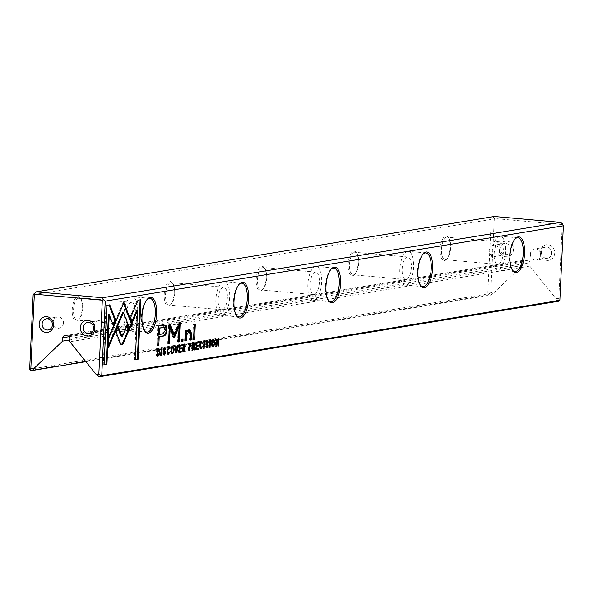 <?xml version="1.0" encoding="UTF-8"?>
<svg xmlns="http://www.w3.org/2000/svg" width="593" height="593" viewBox="0 0 593 593"><rect width="100%" height="100%" fill="white"/><g stroke="black" fill="none" stroke-linecap="round" stroke-linejoin="round"><path stroke-width="0.44" stroke-dasharray="2.96 2.22" d="M513.501 249.534A7.902 7.198 80.7 0 1 502.367 255.383A7.902 7.198 80.7 0 1 503.012 241.766A7.902 7.198 80.7 0 1 513.501 249.534M540.282 251.914A7.902 7.198 -99.3 0 0 550.771 259.682A7.902 7.198 -99.3 0 0 551.416 246.073A7.902 7.198 -99.3 0 0 540.282 251.914M30.428 370.247L488.528 294.906L490.707 295.099L493.791 292.883L490.789 292.616L494.288 218.513L562.253 224.554L558.754 298.657L555.752 298.39L529.786 266.109L529.949 262.721A2.261 2.053 -99.3 0 0 527.992 260.297L524.901 260.023A2.261 2.053 -99.3 0 0 522.737 262.084L69.411 336.639M493.791 292.883L522.574 265.471L522.737 262.084M98.69 376.318L556.79 300.97L558.969 301.17M85.881 361.686L490.707 295.099M174.223 292.912A12.305 4.944 95.1 0 0 172.355 282.913A12.305 4.944 95.1 0 0 164.283 293.298A12.305 4.944 95.1 0 0 170.391 304.943A12.305 4.944 95.1 0 0 174.223 292.912M82.234 308.041A12.305 4.944 95.1 0 0 80.366 298.042A12.305 4.944 95.1 0 0 72.294 308.427A12.305 4.944 95.1 0 0 78.409 320.072A12.305 4.944 95.1 0 0 82.234 308.041M358.202 262.655A12.305 4.944 95.1 0 0 356.326 252.655A12.305 4.944 95.1 0 0 348.254 263.04A12.305 4.944 95.1 0 0 354.369 274.685A12.305 4.944 95.1 0 0 358.202 262.655M450.183 247.526A12.305 4.944 95.1 0 0 448.315 237.526A12.305 4.944 95.1 0 0 440.243 247.911A12.305 4.944 95.1 0 0 446.359 259.556A12.305 4.944 95.1 0 0 450.183 247.526M266.213 277.783A12.305 4.944 95.1 0 0 264.337 267.784A12.305 4.944 95.1 0 0 256.272 278.169A12.305 4.944 95.1 0 0 262.38 289.814A12.305 4.944 95.1 0 0 266.213 277.783M33.164 294.721L491.263 219.38L487.75 293.935L29.65 369.276M555.752 298.39L556.79 300.97M529.786 266.109L69.848 341.753M522.574 265.471L69.937 339.915M494.295 216.489L491.263 219.38M487.75 293.935L488.528 294.906M494.288 218.513L493.42 217.831M562.624 223.976L562.253 224.554M558.754 298.657L559.584 300.725M488.321 294.387L490.789 292.616M450.702 247.674A11.289 4.536 -84.9 0 1 447.189 258.711A11.289 4.536 -84.9 0 1 445.098 259.682A11.289 4.536 -84.9 0 1 441.577 248.03A11.289 4.536 -84.9 0 1 447.1 237.185A11.289 4.536 -84.9 0 1 448.983 238.505A11.289 4.536 -84.9 0 1 450.702 247.674M503.324 252.351A11.289 4.536 -84.9 0 1 497.72 264.359A11.289 4.536 -84.9 0 1 494.199 252.707A11.289 4.536 -84.9 0 1 499.721 241.862A11.289 4.536 -84.9 0 1 503.324 252.351M505.621 251.973A16.938 6.805 -84.9 0 1 497.223 269.978A16.938 6.805 -84.9 0 1 491.827 254.241A16.938 6.805 -84.9 0 1 500.225 236.236A16.938 6.805 -84.9 0 1 505.621 251.973M515.117 238.868A16.938 6.805 95.1 0 0 514.702 239.253A16.938 6.805 95.1 0 0 509.431 255.805A16.938 6.805 95.1 0 0 512.011 269.57A16.938 6.805 95.1 0 0 512.345 270.023M358.713 262.803A11.289 4.536 -84.9 0 1 355.2 273.84A11.289 4.536 -84.9 0 1 353.109 274.811A11.289 4.536 -84.9 0 1 349.588 263.159A11.289 4.536 -84.9 0 1 355.111 252.314A11.289 4.536 -84.9 0 1 356.993 253.634A11.289 4.536 -84.9 0 1 358.713 262.803M411.334 267.48A11.289 4.536 -84.9 0 1 405.738 279.488A11.289 4.536 -84.9 0 1 402.217 267.836A11.289 4.536 -84.9 0 1 407.732 256.991A11.289 4.536 -84.9 0 1 411.334 267.48M413.632 267.102A16.938 6.805 -84.9 0 1 405.234 285.107A16.938 6.805 -84.9 0 1 399.838 269.37A16.938 6.805 -84.9 0 1 408.236 251.365A16.938 6.805 -84.9 0 1 413.632 267.102M423.128 253.997A16.938 6.805 95.1 0 0 422.713 254.382A16.938 6.805 95.1 0 0 417.45 270.934A16.938 6.805 95.1 0 0 420.022 284.699A16.938 6.805 95.1 0 0 420.355 285.151M266.724 277.932A11.289 4.536 -84.9 0 1 263.21 288.969A11.289 4.536 -84.9 0 1 261.128 289.94A11.289 4.536 -84.9 0 1 257.607 278.287A11.289 4.536 -84.9 0 1 263.122 267.443A11.289 4.536 -84.9 0 1 265.004 268.762A11.289 4.536 -84.9 0 1 266.724 277.932M319.345 282.609A11.289 4.536 -84.9 0 1 313.749 294.617A11.289 4.536 -84.9 0 1 310.228 282.965A11.289 4.536 -84.9 0 1 315.75 272.12A11.289 4.536 -84.9 0 1 319.345 282.609M321.651 282.231A16.938 6.805 -84.9 0 1 313.252 300.236A16.938 6.805 -84.9 0 1 307.849 284.499A16.938 6.805 -84.9 0 1 316.247 266.494A16.938 6.805 -84.9 0 1 321.651 282.231M331.139 269.126A16.938 6.805 95.1 0 0 330.731 269.511A16.938 6.805 95.1 0 0 325.461 286.071A16.938 6.805 95.1 0 0 328.033 299.828A16.938 6.805 95.1 0 0 328.374 300.28M174.735 293.061A11.289 4.536 -84.9 0 1 171.221 304.098A11.289 4.536 -84.9 0 1 169.138 305.069A11.289 4.536 -84.9 0 1 165.617 293.416A11.289 4.536 -84.9 0 1 171.14 282.572A11.289 4.536 -84.9 0 1 173.023 283.891A11.289 4.536 -84.9 0 1 174.735 293.061M227.364 297.738A11.289 4.536 -84.9 0 1 221.76 309.746A11.289 4.536 -84.9 0 1 218.239 298.094A11.289 4.536 -84.9 0 1 223.761 287.249A11.289 4.536 -84.9 0 1 227.364 297.738M229.661 297.36A16.938 6.805 -84.9 0 1 221.263 315.365A16.938 6.805 -84.9 0 1 215.859 299.628A16.938 6.805 -84.9 0 1 224.258 281.623A16.938 6.805 -84.9 0 1 229.661 297.36M239.149 284.255A16.938 6.805 95.1 0 0 238.742 284.64A16.938 6.805 95.1 0 0 233.472 301.2A16.938 6.805 95.1 0 0 236.044 314.957A16.938 6.805 95.1 0 0 236.385 315.409M82.746 308.19A11.289 4.536 -84.9 0 1 79.24 319.234A11.289 4.536 -84.9 0 1 77.149 320.198A11.289 4.536 -84.9 0 1 73.628 308.545A11.289 4.536 -84.9 0 1 79.151 297.701A11.289 4.536 -84.9 0 1 81.033 299.02A11.289 4.536 -84.9 0 1 82.746 308.19M135.374 312.867A11.289 4.536 -84.9 0 1 129.771 324.875A11.289 4.536 -84.9 0 1 126.25 313.223A11.289 4.536 -84.9 0 1 131.772 302.378A11.289 4.536 -84.9 0 1 135.374 312.867M137.672 312.489A16.938 6.805 -84.9 0 1 129.274 330.494A16.938 6.805 -84.9 0 1 123.878 314.757A16.938 6.805 -84.9 0 1 132.276 296.752A16.938 6.805 -84.9 0 1 137.672 312.489M147.168 299.383A16.938 6.805 95.1 0 0 146.753 299.769A16.938 6.805 95.1 0 0 141.482 316.328A16.938 6.805 95.1 0 0 144.062 330.086A16.938 6.805 95.1 0 0 144.395 330.538M530.379 254.063A5.648 5.144 -99.3 0 0 536.443 260.097A5.648 5.144 -99.3 0 0 540.601 253.685A5.648 5.144 -99.3 0 0 534.612 248.949A5.648 5.144 -99.3 0 0 530.379 254.063M541.416 252.247A5.648 5.144 -99.3 0 0 547.487 258.281A5.648 5.144 -99.3 0 0 551.646 251.869A5.648 5.144 -99.3 0 0 545.649 247.14A5.648 5.144 -99.3 0 0 541.416 252.247M499.484 251.321A5.648 5.144 80.7 0 1 495.251 256.435A5.648 5.144 80.7 0 1 489.262 251.699A5.648 5.144 80.7 0 1 493.42 245.294A5.648 5.144 80.7 0 1 499.484 251.321M510.529 249.505A5.648 5.144 80.7 0 1 506.289 254.619A5.648 5.144 80.7 0 1 500.299 249.883A5.648 5.144 80.7 0 1 504.458 243.478A5.648 5.144 80.7 0 1 510.529 249.505M94.361 325.779A5.648 5.144 -99.3 0 0 100.425 331.806A5.648 5.144 -99.3 0 0 104.583 325.401A5.648 5.144 -99.3 0 0 98.594 320.665A5.648 5.144 -99.3 0 0 94.361 325.779M63.466 323.029A5.648 5.144 80.7 0 1 59.233 328.144A5.648 5.144 80.7 0 1 53.244 323.407A5.648 5.144 80.7 0 1 57.402 317.003A5.648 5.144 80.7 0 1 63.466 323.029M132.039 321.102L131.624 322.081L129.823 317.455L137.242 300.117L140.941 299.717M137.242 300.117L138.073 300.184M129.823 317.455L130.653 317.522M131.624 322.081L132.447 322.147M135.271 359.469L134.441 359.61L136.775 310.043M134.441 359.61L135.263 359.684M206.223 347.958L204.933 345.949L205.408 345.867L206.105 347.135L206.964 345.741L205.408 344.148L205.126 342.747L206.468 340.493L207.061 340.627M205.408 345.867L206.231 345.941M204.933 345.949L205.764 346.023M207.402 344.829L207.061 347.172M207.439 341.375L207.476 342.22L206.386 341.294L205.593 342.606L206.438 343.666M207.031 342.294L207.854 342.361M207.476 342.22L207.854 342.25M157.686 345.274L156.849 345.415L157.768 325.957L164.431 325.127M163.483 327.38L164.735 330.227L161.874 333.859L158.501 334.415M157.768 325.957L158.59 326.031M156.849 345.415L157.671 345.489M202.902 348.395L203.251 341.131L203.688 341.064L203.347 348.321L202.902 348.395L203.733 348.462M203.347 348.321L203.733 348.35M203.688 341.064L204.511 341.131M203.251 341.131L204.074 341.205M192.584 346.838L192.191 346.905L192.036 350.181L191.591 350.248L191.939 342.991L193.696 342.91M194.089 343.792L193.422 346.327L193.926 349.87L193.451 349.944L193.377 347.439L192.74 346.809M192.977 343.732L193.629 344.696L192.228 346.015L192.725 343.77M191.939 342.991L192.762 343.065M191.591 350.248L192.414 350.322M192.036 350.181L192.421 350.211M192.191 346.905L192.577 346.935M193.451 349.944L194.274 350.018M192.332 343.836L192.725 343.873M192.228 346.015L192.621 346.053M157.189 355.911L156.359 356.045L156.7 348.788L158.931 348.677M158.45 348.714L157.627 348.64L158.761 349.069L159.191 352.079L158.561 355.007M157.731 349.41L158.724 352.153L157.545 354.992L156.841 355.111L157.101 349.514L157.493 349.447M156.7 348.788L157.523 348.862M156.359 356.045L157.182 356.119M157.101 349.514L157.493 349.551M156.841 355.111L157.227 355.14M173.756 337.165L173.304 337.765L172.911 337.306L169.316 328.151M178.382 341.709L177.552 341.85L178.263 326.706M177.552 341.85L178.374 341.924M173.46 334.563L178.456 322.718L179.353 322.777M179.36 322.57L180.183 322.636M178.456 322.718L179.279 322.792M168.523 343.332L167.693 343.473L168.59 324.341L169.583 324.386M169.509 324.186L170.332 324.26M168.59 324.341L169.42 324.408M167.693 343.473L168.516 343.54M173.304 337.765L172.911 337.306L173.734 337.38M201.65 342.324L201.724 343.273L201.257 343.347L200.59 342.22L199.544 345.356L200.308 348.106L201.568 346.668L201.212 348.165M200.516 348.877L200.886 349.025M201.568 346.668L202.398 346.742M201.079 346.749L201.902 346.823M201.257 343.347L202.08 343.421M200.701 348.981L200.271 348.943L199.07 345.46L200.664 341.449L201.264 341.59M171.881 353.591L171.666 353.65C169.798 351.486 169.909 348.988 172.014 346.156L172.63 346.29M173.126 347.075L173.341 349.67L172.645 352.857M171.977 346.957C173.245 348.684 173.156 350.641 171.696 352.813C170.428 351.071 170.525 349.114 171.977 346.957M196.246 349.485L195.408 349.625L195.749 342.369L196.579 342.443M195.408 349.625L196.231 349.7M196.402 346.149L196.009 346.216L195.89 348.684L197.521 348.625M197.536 348.417L198.359 348.491M195.89 348.684L196.283 348.721M196.009 346.216L196.394 346.253M196.542 343.088L196.15 343.147L196.046 345.356L197.58 345.319M197.588 345.104L198.41 345.178M196.046 345.356L196.439 345.393M196.15 343.147L196.542 343.184M195.749 342.369L197.788 342.243M197.803 342.028L198.625 342.102M160.495 355.37L160.836 348.106L161.274 348.039L160.933 355.296L160.495 355.37L161.318 355.437M160.933 355.296L161.326 355.326M161.274 348.039L162.104 348.113M160.836 348.106L161.659 348.18M183.037 348.41L182.644 348.476L182.488 351.753L182.051 351.819L182.392 344.563L184.149 344.481M184.542 345.363L183.874 347.898L184.379 351.441L183.912 351.516L183.83 349.01L183.2 348.38M183.43 345.304L184.082 346.268L182.688 347.587L182.785 345.408L183.185 345.341M182.392 344.563L183.215 344.637M182.051 351.819L182.874 351.894M182.488 351.753L182.881 351.782M182.644 348.476L183.029 348.506M183.912 351.516L184.734 351.59M182.785 345.408L183.178 345.445M182.688 347.587L183.074 347.617M188.967 347.52L188.574 347.587L188.426 350.774L187.981 350.848L188.329 343.584L190.056 343.51M190.427 344.311L190.175 346.638M189.36 344.244L189.99 345.311L189.256 346.586L188.618 346.69L188.73 344.348L189.123 344.288M188.329 343.584L189.152 343.658M187.981 350.848L188.804 350.915M188.426 350.774L188.811 350.804M188.574 347.587L188.959 347.624M188.73 344.348L189.115 344.385M188.618 346.69L189.004 346.727M169.027 347.683L169.101 348.64L168.634 348.714L167.967 347.587L166.922 350.722L167.686 353.472L168.946 352.034L168.59 353.532M167.893 354.236L168.264 354.392M168.946 352.034L169.776 352.109M168.456 352.116L169.279 352.19M168.634 348.714L169.457 348.788M168.078 354.347L167.649 354.31L166.448 350.826L168.041 346.816L168.642 346.949M121.313 344.733L121.698 344.874M121.098 344.792L119.823 343.688L115.205 331.88L117.466 326.587L117.874 327.625M121.483 336.831L126.546 324.986L126.954 326.031M126.546 324.986L127.369 325.053M117.466 326.587L118.289 326.654M115.205 331.88L116.028 331.954M104.086 364.599L103.249 364.739L106.058 305.247L109.779 304.839M106.058 305.247L106.881 305.313M103.249 364.739L104.079 364.814M112.989 324.23L112.574 325.209L108.467 314.631M112.574 325.209L113.396 325.283M129.326 327.566L128.903 328.529L129.726 328.604M108.475 345.667L107.548 347.839L108.015 337.921L123.122 302.541L123.537 303.579M123.129 302.541L123.952 302.615M120.861 307.834L121.684 307.908L120.861 307.841M108.015 337.921L108.838 337.995M107.548 347.839L108.371 347.913M128.903 328.529L122.662 312.467M176.114 351.842L175.417 352.909L176.247 352.983M177.477 345.371L176.128 351.775L175.736 351.738L177.003 345.452L178.3 345.445M177.003 345.452L177.826 345.526M175.417 352.909L174.616 345.845L175.105 345.763L175.736 351.738M175.105 345.763L175.928 345.838M174.616 345.845L175.439 345.919M212.464 346.912L212.25 346.972C210.382 344.807 210.5 342.317 212.605 339.485L213.213 339.611M213.717 340.404L213.925 342.999L213.228 346.179M212.561 340.278C213.828 342.013 213.739 343.962 212.287 346.142C211.012 344.392 211.108 342.443 212.561 340.278M208.81 347.416L209.159 340.16L209.596 340.093L209.255 347.35L208.81 347.416L209.633 347.491M209.255 347.35L209.64 347.379M209.596 340.093L210.419 340.16M209.159 340.16L209.981 340.234M179.271 352.279L178.434 352.412L178.775 345.156L179.597 345.23M178.434 352.412L179.256 352.487M179.427 348.943L179.034 349.01L178.916 351.479L180.546 351.419M180.561 351.204L181.384 351.278M178.916 351.479L179.301 351.508M179.034 349.01L179.42 349.04M179.568 345.875L179.071 348.15L180.598 348.106M180.613 347.898L181.436 347.972M179.071 348.15L179.464 348.187M179.175 345.941L179.568 345.978M178.775 345.156L180.813 345.03M180.821 344.822L181.643 344.896M217.883 345.044L217.839 345.934L217.297 346.023L215.948 340.137L215.659 346.297L215.252 346.364L215.593 339.1L216.415 339.174M215.252 346.364L216.074 346.431M215.659 346.297L216.082 346.334M215.948 340.137L216.371 340.174M217.297 346.023L218.12 346.097M216.489 340.182L217.505 344.659L217.779 338.744L218.18 338.677L217.898 344.696M218.18 338.677L219.002 338.751M217.779 338.744L218.609 338.818M215.593 339.1L216.223 339.003L216.393 339.745M216.223 339.003L217.045 339.07M193.548 339.374L192.71 339.515L193.422 324.482L194.245 324.556M192.71 339.515L193.54 339.589M193.422 324.482L194.482 324.519M194.489 324.312L195.312 324.386M163.816 354.933L162.526 352.924L163.001 352.842L163.69 354.11L164.55 352.716L163.001 351.123L162.712 349.722L164.053 347.468L164.654 347.602M163.001 352.842L163.824 352.917M162.526 352.924L163.349 352.998M164.995 351.805L164.654 354.147M165.032 348.35L165.062 349.195L163.979 348.269L163.186 349.581L164.031 350.641M164.617 349.27L165.447 349.336M165.062 349.195L165.447 349.225M181.725 341.323L180.887 341.457L180.998 339.181L181.821 339.255M180.887 341.457L181.71 341.531M180.998 339.181L182.229 339.189M182.244 338.981L183.067 339.055M185.439 340.708L184.601 340.849L185.009 330.383L185.831 330.457M184.601 340.849L185.424 340.923M187.047 331.702L186.758 332.08M190.323 339.908L189.493 340.048L189.767 334.156L188.945 331.072M189.493 340.048L190.316 340.115M186.054 332.013L188.574 329.567L189.53 329.626M185.009 330.383L186.069 330.42M186.076 330.212L186.899 330.279M527.992 260.297L68.054 335.942M64.963 335.668L524.901 260.023M70.011 338.366L529.949 262.721M204.933 346.045L205.756 346.119M207.476 342.109L207.854 342.139M206.468 340.493L207.291 340.567M205.126 342.747L205.949 342.821M205.408 344.148L206.238 344.222M206.127 344.563L206.95 344.637M206.964 345.741L207.787 345.815M162.386 325.201L163.208 325.268M161.874 333.859L162.704 333.933M164.735 330.227L165.558 330.301M193.096 342.806L193.926 342.873M193.377 347.439L194.2 347.513M192.873 345.912L193.696 345.986M193.629 344.696L194.452 344.77M157.545 354.992L158.368 355.066M158.724 352.153L159.554 352.227M200.664 341.449L201.487 341.524M199.07 345.46L199.893 345.534M172.014 346.156L172.845 346.23M183.556 344.37L184.379 344.444M183.83 349.01L184.653 349.084M183.333 347.476L184.156 347.55M184.082 346.268L184.905 346.342M189.478 343.399L190.301 343.473M189.256 346.586L190.079 346.66M189.99 345.311L190.813 345.385M168.041 346.816L168.864 346.883M166.448 350.826L167.27 350.9M119.823 343.688L120.653 343.762M212.605 339.485L213.428 339.559M162.519 353.02L163.342 353.094M165.069 349.084L165.44 349.114M164.053 347.468L164.876 347.542M162.712 349.722L163.535 349.796M163.001 351.123L163.824 351.197M163.712 351.538L164.535 351.612M164.55 352.716L165.373 352.791M184.934 333.748L185.757 333.822M189.767 334.156L190.59 334.23M188.574 329.567L189.397 329.641M524.427 260.038L64.496 335.682M499.721 241.862L447.1 237.185M497.72 264.359L445.098 259.682M517.83 237.8L500.225 236.236M514.835 271.542L497.223 269.978M407.732 256.991L355.111 252.314M405.738 279.488L353.109 274.811M425.848 252.937L408.236 251.365M422.846 286.671L405.234 285.107M315.75 272.12L263.122 267.443M313.749 294.617L261.128 289.94M333.859 268.066L316.247 266.494M330.857 301.8L313.252 300.236M223.761 287.249L171.14 282.572M221.76 309.746L169.138 305.069M241.87 283.195L224.258 281.623M238.868 316.929L221.263 315.365M131.772 302.378L79.151 297.701M129.771 324.875L77.149 320.198M149.881 298.323L132.276 296.752M146.886 332.058L129.274 330.494M173.023 283.891L172.355 282.913M171.221 304.098L170.391 304.943M81.033 299.02L80.366 298.042M79.24 319.234L78.409 320.072M356.993 253.634L356.326 252.655M355.2 273.84L354.369 274.685M448.983 238.505L448.315 237.526M447.189 258.711L446.359 259.556M265.004 268.762L264.337 267.784M263.21 288.969L262.38 289.814M512.011 269.57L512.678 270.541M514.702 239.253L515.532 238.408M144.062 330.086L144.729 331.057M146.753 299.769L147.583 298.924M420.022 284.699L420.689 285.67M422.713 254.382L423.543 253.537M236.044 314.957L236.711 315.928M238.742 284.64L239.572 283.795M328.033 299.828L328.7 300.799M330.731 269.511L331.561 268.666M545.649 247.14L534.612 248.949M547.487 258.281L536.443 260.097M504.458 243.478L493.42 245.294M506.289 254.619L495.251 256.435M89.387 333.622L100.425 331.806M87.556 322.481L98.594 320.665M48.196 329.96L59.233 328.144M46.365 318.819L57.402 317.003M206.69 340.486L207.513 340.552M164.046 325.06L164.876 325.134M193.355 342.791L194.178 342.865M173.252 337.773L174.075 337.84M200.886 341.435L201.709 341.509M172.252 346.149L173.074 346.223M183.808 344.363L184.638 344.437M189.716 343.384L190.546 343.458M168.264 346.801L169.087 346.875M212.835 339.47L213.658 339.544M164.283 347.461L165.106 347.528M189.145 329.545L189.968 329.619"/><path stroke-width="0.89" d="M176.729 352.902L178.3 345.445L177.826 345.526L176.558 351.812L175.928 345.838L175.439 345.919L176.247 352.983L176.729 352.902L176.232 352.857M132.017 323.37L123.952 302.615L108.838 337.995L108.371 347.913L123.485 312.541L129.726 328.604L132.017 323.37L131.194 323.296L129.326 327.566M123.537 303.579L124.923 307.174L125.753 307.241L124.923 307.174L131.194 323.296M106.881 305.313L104.079 364.814L106.948 364.339L109.29 314.705L113.396 325.283L115.665 319.99L109.779 304.839L106.881 305.313M121.921 344.867L123.337 343.325L129.163 329.678L127.369 325.053L122.306 336.906L118.289 326.654L116.028 331.954L120.653 343.762L121.698 344.874M168.508 353.547L167.745 350.789L168.79 347.661L169.457 348.788L169.924 348.714L168.864 346.883L167.27 350.9L168.471 354.384L169.776 352.109L168.508 353.547L167.574 353.48L168.301 353.532M168.79 347.661L167.997 347.58L168.79 347.661M190.301 343.473L189.152 343.658L188.804 350.915L189.249 350.848L189.397 347.661L191.28 345.289L190.546 343.458M161.756 355.37L162.104 348.113L161.659 348.18L161.318 355.437L161.756 355.37L161.326 355.326M196.231 349.7L198.314 349.351L198.359 348.491L196.713 348.758L196.832 346.29L198.373 346.038L198.41 345.178L196.869 345.43L196.972 343.221L198.581 342.962L198.625 342.102L196.579 342.443L196.231 349.7M172.845 346.23C170.74 349.062 170.621 351.56 172.489 353.724C174.594 350.908 174.705 348.41 172.845 346.23L173.074 346.223M193.377 347.439L192.74 346.809L194.2 347.513L194.274 350.018L194.749 349.944L194.245 346.401L194.927 344.592L193.926 342.873L192.762 343.065L192.414 350.322L192.858 350.255L193.014 346.979L193.792 346.875L192.584 346.838M206.386 341.294L208.306 342.183L207.291 340.567L205.949 342.821L206.238 344.222L207.787 345.815L206.927 347.209L206.231 345.941L205.764 346.023L206.898 348.061L208.247 345.652L206.416 342.68L207.365 341.36L206.327 341.309M138.073 300.184L130.653 317.522L132.447 322.147L137.598 310.117L135.263 359.684L138.132 359.21L140.941 299.717L138.073 300.184M101.737 375.688L559.836 300.34L563.35 225.785L105.25 301.125L101.737 375.688L100.869 376.511L98.69 376.318L95.821 374.035L69.848 341.753L70.011 338.366A2.261 2.053 80.7 0 0 68.054 335.942L64.963 335.668A2.261 2.053 80.7 0 0 62.799 337.728L62.643 341.116L33.853 368.535L32.608 370.44L85.881 361.686M325.972 286.219A17.953 7.212 -84.9 0 1 331.561 268.666A17.953 7.212 -84.9 0 1 340.471 285.656A17.953 7.212 -84.9 0 1 328.7 300.799A17.953 7.212 -84.9 0 1 325.972 286.219M233.983 301.348A17.953 7.212 -84.9 0 1 239.572 283.795A17.953 7.212 -84.9 0 1 248.482 300.784A17.953 7.212 -84.9 0 1 236.711 315.928A17.953 7.212 -84.9 0 1 233.983 301.348M417.961 271.09A17.953 7.212 -84.9 0 1 423.543 253.537A17.953 7.212 -84.9 0 1 432.46 270.527A17.953 7.212 -84.9 0 1 420.689 285.67A17.953 7.212 -84.9 0 1 417.961 271.09M141.994 316.477A17.953 7.212 -84.9 0 1 147.583 298.924A17.953 7.212 -84.9 0 1 156.5 315.913A17.953 7.212 -84.9 0 1 144.729 331.057A17.953 7.212 -84.9 0 1 141.994 316.477M509.943 255.961A17.953 7.212 -84.9 0 1 515.532 238.408A17.953 7.212 -84.9 0 1 524.449 255.398A17.953 7.212 -84.9 0 1 512.678 270.541A17.953 7.212 -84.9 0 1 509.943 255.961M163.208 325.268L158.59 326.031L157.671 345.489L158.813 345.296L159.213 336.735L162.741 336.157C165.462 336.031 166.892 333.941 167.033 329.871L166.07 325.683L164.876 325.134L163.208 325.268M204.17 348.395L204.511 341.131L204.074 341.205L203.733 348.462L204.17 348.395L203.733 348.35M158.931 348.677L157.523 348.862L157.182 356.119L159.48 354.888L160.014 352.153L159.584 349.144L158.45 348.714L158.968 349.559M174.579 337.239L179.086 326.78L178.374 341.924L179.286 341.768L180.183 322.636L179.279 322.792L174.283 334.637L170.332 324.26L169.42 324.408L168.516 343.54L169.42 343.391L170.139 328.226L173.734 337.38L174.127 337.84L174.579 337.239L173.756 337.165L173.304 337.765M173.734 337.38L174.127 337.84M201.131 348.18L200.367 345.43L201.412 342.294L202.08 343.421L202.547 343.347L201.487 341.524L199.893 345.534L201.094 349.018L202.398 346.742L201.131 348.18L200.197 348.113L200.923 348.165M200.619 342.22L201.524 342.287L200.619 342.213M183.83 349.01L183.2 348.38L184.023 348.454L184.653 349.084L184.734 351.59L185.201 351.508L184.697 347.972L185.387 346.164L184.379 344.444L183.215 344.637L182.874 351.894L183.311 351.819L183.467 348.543L184.253 348.439L183.037 348.41M213.428 339.559C211.323 342.383 211.204 344.881 213.072 347.046C215.177 344.229 215.296 341.731 213.428 339.559L213.658 339.544M210.078 347.424L210.419 340.16L209.981 340.234L209.633 347.491L210.078 347.424L209.64 347.379M179.256 352.487L181.339 352.146L181.384 351.278L179.738 351.553L179.857 349.077L181.391 348.825L181.436 347.972L179.894 348.224L179.998 346.015L181.606 345.749L181.643 344.896L179.597 345.23L179.256 352.487M216.074 346.431L216.482 346.364L216.771 340.212L218.12 346.097L218.661 346.008L219.002 338.751L218.609 338.818L218.328 344.733L217.045 339.07L216.415 339.174L216.074 346.431M193.54 339.589L194.608 339.411L195.312 324.386L194.245 324.556L193.54 339.589M163.979 348.269L165.892 349.158L164.876 347.542L163.535 349.796L163.824 351.197L165.373 352.791L164.513 354.184L163.824 352.917L163.349 352.998L164.491 355.037L165.84 352.627L164.009 349.655L164.95 348.336L163.92 348.284M181.71 341.531L182.955 341.331L183.067 339.055L181.821 339.255L181.71 341.531M185.757 333.822L185.424 340.923L186.513 340.745L186.788 334.963L189.078 331.087L190.59 334.23L190.316 340.115L191.383 339.945L191.672 333.74L189.968 329.619L186.877 332.087L186.899 330.279L185.831 330.457L185.757 333.822M559.836 300.34L558.969 301.17L100.869 376.511M53.57 325.179A7.902 7.198 80.7 0 1 42.437 331.027A7.902 7.198 80.7 0 1 43.074 317.411A7.902 7.198 80.7 0 1 53.57 325.179M80.344 327.558A7.902 7.198 -99.3 0 0 90.833 335.327A7.902 7.198 -99.3 0 0 91.478 321.717A7.902 7.198 -99.3 0 0 80.344 327.558M95.821 374.035L98.823 374.302L102.315 300.199L34.35 294.158L30.851 368.268L33.853 368.535M102.515 297.73L560.615 222.382L494.295 216.489L36.195 291.83L102.515 297.73L103.241 299.532L105.25 301.125M32.608 370.44L30.428 370.247L29.65 369.276L33.164 294.721L36.195 291.83M69.937 339.915L62.643 341.116M563.35 225.785L562.624 223.976L560.615 222.382M30.851 368.268L29.858 369.795M101.121 376.125L98.823 374.302M34.038 293.387L34.35 294.158M102.315 300.199L103.241 299.532M512.345 270.023A16.938 6.805 95.1 0 0 514.835 271.542A16.938 6.805 95.1 0 0 523.115 255.279A16.938 6.805 95.1 0 0 517.83 237.8A16.938 6.805 95.1 0 0 515.117 238.868M420.355 285.151A16.938 6.805 95.1 0 0 422.846 286.671A16.938 6.805 95.1 0 0 431.126 270.408A16.938 6.805 95.1 0 0 425.848 252.937A16.938 6.805 95.1 0 0 423.128 253.997M328.374 300.28A16.938 6.805 95.1 0 0 330.857 301.8A16.938 6.805 95.1 0 0 339.137 285.537A16.938 6.805 95.1 0 0 333.859 268.066A16.938 6.805 95.1 0 0 331.139 269.126M236.385 315.409A16.938 6.805 95.1 0 0 238.868 316.929A16.938 6.805 95.1 0 0 247.155 300.666A16.938 6.805 95.1 0 0 241.87 283.195A16.938 6.805 95.1 0 0 239.149 284.255M144.395 330.538A16.938 6.805 95.1 0 0 146.886 332.058A16.938 6.805 95.1 0 0 155.166 315.795A16.938 6.805 95.1 0 0 149.881 298.323A16.938 6.805 95.1 0 0 147.168 299.383M83.324 327.595A5.648 5.144 -99.3 0 0 89.387 333.622A5.648 5.144 -99.3 0 0 93.546 327.217A5.648 5.144 -99.3 0 0 87.556 322.481A5.648 5.144 -99.3 0 0 83.324 327.595M52.429 324.845A5.648 5.144 80.7 0 1 48.196 329.96A5.648 5.144 80.7 0 1 42.207 325.223A5.648 5.144 80.7 0 1 46.365 318.819A5.648 5.144 80.7 0 1 52.429 324.845M137.598 310.117L136.775 310.043L132.039 321.102M140.104 299.85L137.309 359.136L135.271 359.469M137.309 359.136L138.132 359.21M207.061 347.172L206.223 347.958M205.971 343.473L207.402 344.829M207.854 342.25L208.299 342.294M206.468 340.493L207.476 342.109M164.431 325.127L165.247 325.609L166.21 329.797C166.07 333.866 164.639 335.957 161.919 336.083L158.39 336.661L157.686 345.274M159.324 334.489L158.501 334.415L158.798 328.04L164.305 327.455L159.621 328.114L159.324 334.489L162.704 333.933L165.558 330.301L164.305 327.455M157.99 345.222L158.813 345.296M158.39 336.661L159.213 336.735M158.798 328.04L159.621 328.114M193.096 342.806L194.104 344.518M193.733 345.978L193.837 347.342M192.725 343.77L193.414 343.77M192.421 350.211L192.858 350.255M192.577 346.935L193.014 346.979M194.267 349.9L194.749 349.944M193.422 346.327L194.245 346.401M193.696 345.986L194.452 344.77L193.8 343.807L193.155 343.91L193.051 346.09L193.696 345.986M192.725 343.873L193.155 343.91M192.621 346.053L193.051 346.09M158.657 354.822L157.189 355.911M157.493 349.447L158.057 349.44M158.368 355.066L159.554 352.227L158.553 349.485L157.923 349.588L157.664 355.185L158.368 355.066M157.493 349.551L157.923 349.588M157.227 355.14L157.664 355.185M179.086 326.78L178.263 326.706L173.756 337.165M179.353 322.777L178.382 341.709M178.463 341.701L179.286 341.768M169.583 324.386L173.46 334.563L174.283 334.637M170.139 328.226L169.316 328.151L168.523 343.332M168.597 343.317L169.42 343.391M201.212 348.165L200.516 348.877M202.08 343.303L202.547 343.347M201.264 341.59L201.65 342.324M172.63 346.29L173.126 347.075M172.645 352.857L171.881 353.591M172.252 352.865L171.37 352.761M172.526 352.887C173.979 350.715 174.068 348.758 172.8 347.031C171.347 349.188 171.251 351.145 172.526 352.887L171.555 352.82M197.521 348.625L197.491 349.284L196.246 349.485M197.491 349.284L198.314 349.351M196.283 348.721L196.713 348.758M196.394 346.253L196.832 346.29M197.58 345.319L197.543 345.964L196.402 346.149M197.543 345.964L198.373 346.038M196.439 345.393L196.869 345.43M196.542 343.184L196.972 343.221M197.788 342.243L197.758 342.887L196.542 343.088M197.758 342.887L198.581 342.962M183.556 344.37L184.556 346.09M184.186 347.542L184.297 348.914M183.185 345.341L183.874 345.341M182.881 351.782L183.311 351.819M183.029 348.506L183.467 348.543M184.727 351.471L185.201 351.508M183.874 347.898L184.697 347.972M184.156 347.55L184.905 346.342L184.26 345.378L183.615 345.482L183.511 347.661L184.156 347.55M183.178 345.445L183.615 345.482M183.074 347.617L183.511 347.661M190.056 343.51L190.427 344.311M190.175 346.638L188.967 347.52M189.123 344.288L189.723 344.281M188.811 350.804L189.249 350.848M188.959 347.624L189.397 347.661M190.079 346.66L190.813 345.385L190.19 344.318L189.552 344.422L189.441 346.764L190.079 346.66M189.115 344.385L189.552 344.422M189.004 346.727L189.441 346.764M168.59 353.532L167.893 354.236M169.457 348.669L169.924 348.714M168.642 346.949L169.027 347.683M126.954 326.031L128.34 329.612L122.514 343.251L121.098 344.792M122.514 343.251L123.337 343.325M128.34 329.612L129.163 329.678M117.874 327.625L121.483 336.831L122.306 336.906M109.29 314.705L108.467 314.631L106.125 364.265L104.086 364.599M106.125 364.265L106.948 364.339M109.03 304.965L114.842 319.916L112.989 324.23M114.842 319.916L115.665 319.99M123.485 312.541L122.662 312.467L108.475 345.667M176.558 351.812L176.114 351.842M213.213 339.611L213.717 340.404M213.228 346.179L212.464 346.912M212.835 346.186L211.953 346.09M213.109 346.216C214.562 344.036 214.651 342.087 213.384 340.352C211.931 342.517 211.842 344.466 213.109 346.216L212.138 346.142M180.546 351.419L180.517 352.072L179.271 352.279M180.517 352.072L181.339 352.146M179.301 351.508L179.738 351.553M179.42 349.04L179.857 349.077M180.598 348.106L180.569 348.751L179.427 348.943M180.569 348.751L181.391 348.825M179.464 348.187L179.894 348.224M179.568 345.978L179.998 346.015M180.813 345.03L180.783 345.675L179.568 345.875M180.783 345.675L181.606 345.749M216.082 346.334L216.482 346.364M216.371 340.174L216.771 340.212M218.091 345.956L218.661 346.008M217.801 344.689L218.328 344.733M216.393 339.745L216.489 340.182M194.482 324.519L193.548 339.374M193.778 339.337L194.608 339.411M164.654 354.147L163.816 354.933M163.557 350.448L164.995 351.805M165.447 349.225L165.884 349.27M164.053 347.468L165.069 349.084M182.229 339.189L182.133 341.257L181.725 341.323M182.133 341.257L182.955 341.331M186.758 332.08L185.439 340.708M185.691 340.671L186.513 340.745M188.945 331.072L187.047 331.702M189.53 329.626L190.85 333.674L190.323 339.908M190.561 339.871L191.383 339.945M186.069 330.42L186.054 332.013L186.877 332.087M69.411 336.639L62.799 337.728M207.787 345.608L208.247 345.652M206.438 343.666L207.261 343.74M205.956 342.643L206.416 342.68M207.854 342.139L208.306 342.183M165.247 325.609L166.07 325.683M161.919 336.083L162.741 336.157M166.21 329.797L167.033 329.871M162.178 327.484L163.001 327.558M194.46 344.548L194.927 344.592M194.178 347.372L194.66 347.416M158.761 349.069L159.584 349.144M157.404 355.874L158.227 355.948M158.828 354.836L159.48 354.888M159.554 352.116L160.014 352.153M199.9 345.385L200.367 345.43M184.912 346.119L185.387 346.164M184.638 348.943L185.12 348.988M190.82 345.252L191.28 345.289M189.071 347.505L189.893 347.58M167.278 350.752L167.745 350.789M122.047 313.905L122.87 313.971M165.38 352.583L165.84 352.627M164.031 350.641L164.854 350.715M163.549 349.618L164.009 349.655M165.44 349.114L165.892 349.158M185.965 334.889L186.788 334.963M188.248 331.013L189.078 331.087M190.85 333.674L191.672 333.74M188.626 330.99L189.449 331.064"/></g></svg>
